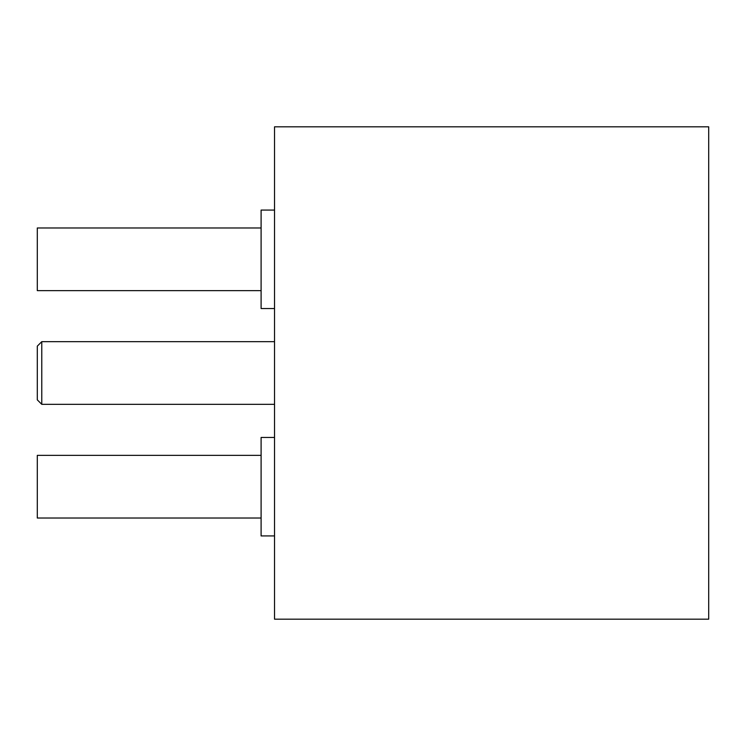 <?xml version="1.0" encoding="UTF-8"?>
<svg xmlns="http://www.w3.org/2000/svg" width="746" height="746" viewBox="0 0 746 746"><rect width="100%" height="100%" fill="white"/><g stroke="black" fill="none" stroke-linecap="round" stroke-linejoin="round"><path stroke-width="1.12" d="M41.776 404.332L37.3 399.856L37.3 346.144L41.776 341.668L41.776 404.332L274.528 404.332M261.1 518.022L37.3 518.022L37.3 455.358L261.1 455.358M261.1 290.642L37.3 290.642L37.3 227.978L261.1 227.978M274.528 535.926L261.1 535.926L261.1 437.454L274.528 437.454M274.528 308.546L261.1 308.546L261.1 210.074L274.528 210.074M708.7 373L708.7 126.82L274.528 126.82L274.528 619.18L708.7 619.18L708.7 373M274.528 341.668L41.776 341.668"/></g></svg>
